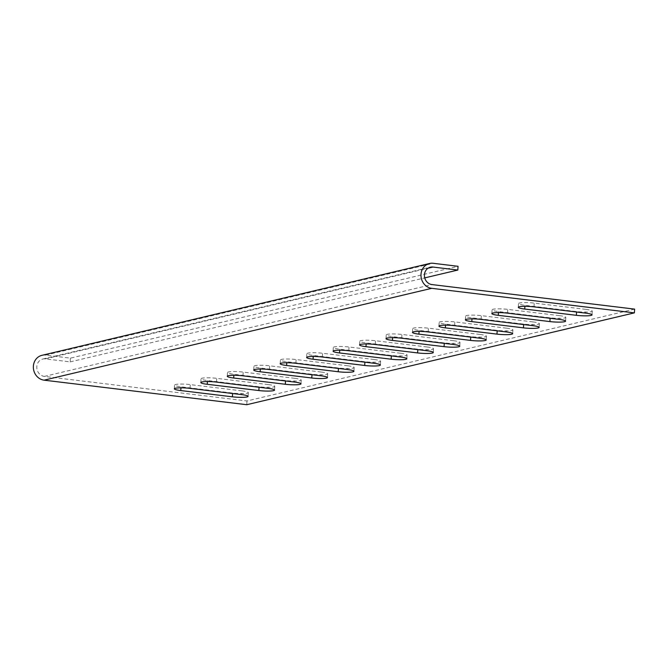 <?xml version="1.0" encoding="UTF-8"?>
<svg xmlns="http://www.w3.org/2000/svg" width="668" height="668" viewBox="0 0 668 668"><rect width="100%" height="100%" fill="white"/><g stroke="black" fill="none" stroke-linecap="round" stroke-linejoin="round"><path stroke-width="0.5" stroke-dasharray="3.34 2.5" d="M41.925 355.334A12.659 11.431 -103.3 0 1 45.591 355.125L70.424 358.14L458.039 266.298M634.6 309.117L246.976 400.959L44.322 376.41A8.859 7.999 -103.3 0 1 36.832 368.085A8.859 7.999 -103.3 0 1 42.802 359.025A8.859 7.999 -103.3 0 1 45.366 358.883L70.198 361.889L70.424 358.14M70.198 361.889L424.739 277.888M246.976 400.959L246.759 404.708M559.392 315.638A11.072 1.503 3.4 0 1 565.821 317.392A11.072 1.503 3.4 0 1 550.131 317.834L498.512 311.58A11.072 1.503 3.4 0 1 492.082 309.827A11.072 1.503 3.4 0 1 507.772 309.384L559.392 315.638L559.174 319.396M585.853 309.368A11.072 1.503 3.4 0 1 592.274 311.121A11.072 1.503 3.4 0 1 576.593 311.564L524.965 305.309A11.072 1.503 3.4 0 1 518.543 303.556A11.072 1.503 3.4 0 1 534.225 303.113L585.853 309.368L585.627 313.125M532.939 321.909A11.072 1.503 3.4 0 1 539.36 323.663A11.072 1.503 3.4 0 1 523.679 324.097L472.051 317.851A11.072 1.503 3.4 0 1 465.621 316.098A11.072 1.503 3.4 0 1 481.311 315.655L532.939 321.909L532.713 325.658M506.478 328.172A11.072 1.503 3.4 0 1 512.899 329.934A11.072 1.503 3.4 0 1 497.217 330.368L445.589 324.114A11.072 1.503 3.4 0 1 439.168 322.36A11.072 1.503 3.4 0 1 454.85 321.926L506.478 328.172L506.252 331.929M480.016 334.443A11.072 1.503 3.4 0 1 486.446 336.196A11.072 1.503 3.4 0 1 470.756 336.639L419.128 330.384A11.072 1.503 3.4 0 1 412.707 328.631A11.072 1.503 3.4 0 1 428.388 328.188L480.016 334.443L479.791 338.2M453.555 340.713A11.072 1.503 3.4 0 1 459.985 342.467A11.072 1.503 3.4 0 1 444.295 342.909L392.675 336.655A11.072 1.503 3.4 0 1 386.246 334.902A11.072 1.503 3.4 0 1 401.936 334.459L453.555 340.713L453.338 344.471M427.102 346.984A11.072 1.503 3.4 0 1 433.524 348.738A11.072 1.503 3.4 0 1 417.842 349.18L366.214 342.926A11.072 1.503 3.4 0 1 359.793 341.173A11.072 1.503 3.4 0 1 375.474 340.73L427.102 346.984L426.877 350.733M400.641 353.255A11.072 1.503 3.4 0 1 407.062 355.009A11.072 1.503 3.4 0 1 391.381 355.443L339.753 349.189A11.072 1.503 3.4 0 1 333.332 347.435A11.072 1.503 3.4 0 1 349.013 347.001L400.641 353.255L400.416 357.004M374.18 359.518A11.072 1.503 3.4 0 1 380.61 361.271A11.072 1.503 3.4 0 1 364.92 361.714L313.3 355.459A11.072 1.503 3.4 0 1 306.871 353.706A11.072 1.503 3.4 0 1 322.56 353.263L374.18 359.518L373.963 363.275M347.727 365.788A11.072 1.503 3.4 0 1 354.149 367.542A11.072 1.503 3.4 0 1 338.467 367.984L286.839 361.73A11.072 1.503 3.4 0 1 280.418 359.977A11.072 1.503 3.4 0 1 296.099 359.534L347.727 365.788L347.502 369.546M321.266 372.059A11.072 1.503 3.4 0 1 327.687 373.813A11.072 1.503 3.4 0 1 312.006 374.255L260.378 368.001A11.072 1.503 3.4 0 1 253.957 366.248A11.072 1.503 3.4 0 1 269.638 365.805L321.266 372.059L321.041 375.817M294.805 378.33A11.072 1.503 3.4 0 1 301.235 380.084A11.072 1.503 3.4 0 1 285.545 380.518L233.925 374.272A11.072 1.503 3.4 0 1 227.496 372.51A11.072 1.503 3.4 0 1 243.185 372.076L294.805 378.33L294.588 382.079M268.352 384.593A11.072 1.503 3.4 0 1 274.773 386.346A11.072 1.503 3.4 0 1 259.092 386.789L207.464 380.535A11.072 1.503 3.4 0 1 201.035 378.781A11.072 1.503 3.4 0 1 216.724 378.347L268.352 384.593L268.127 388.35M241.891 390.863A11.072 1.503 3.4 0 1 248.312 392.617A11.072 1.503 3.4 0 1 232.631 393.06L181.003 386.805A11.072 1.503 3.4 0 1 174.582 385.052A11.072 1.503 3.4 0 1 190.263 384.609L241.891 390.863L241.666 394.621M45.591 355.125L433.206 263.292M45.366 358.883L428.063 268.21M44.322 376.41L431.945 284.568M576.567 312.023L576.593 311.564M534.008 306.871L534.225 303.113M524.906 306.328L524.965 305.309M550.106 318.294L550.131 317.834M507.546 313.142L507.772 309.384M498.445 312.599L498.512 311.58M523.645 324.564L523.679 324.097M471.992 318.87L472.051 317.851M481.085 319.404L481.311 315.655M497.192 330.835L497.217 330.368M445.531 325.141L445.589 324.114M454.624 325.675L454.85 321.926M470.731 337.098L470.756 336.639M419.07 331.403L419.128 330.384M428.171 331.946L428.388 328.188M444.27 343.369L444.295 342.909M392.609 337.674L392.675 336.655M401.71 338.217L401.936 334.459M417.809 349.64L417.842 349.18M366.156 343.945L366.214 342.926M375.249 344.488L375.474 340.73M391.356 355.91L391.381 355.443M339.695 350.216L339.753 349.189M348.796 350.75L349.013 347.001M364.895 362.181L364.92 361.714M313.234 356.478L313.3 355.459M322.335 357.021L322.56 353.263M338.434 368.444L338.467 367.984M286.781 362.749L286.839 361.73M295.874 363.292L296.099 359.534M311.981 374.715L312.006 374.255M260.32 369.02L260.378 368.001M269.421 369.563L269.638 365.805M285.52 380.985L285.545 380.518M233.858 375.291L233.925 374.272M242.96 375.825L243.185 372.076M259.059 387.256L259.092 386.789M207.406 381.562L207.464 380.535M216.499 382.096L216.724 378.347M232.606 393.519L232.631 393.06M180.944 387.824L181.003 386.805M190.038 388.367L190.263 384.609M42.802 359.025L430.417 267.183M592.057 314.879L592.274 311.121M518.318 307.313L518.543 303.556M565.596 321.149L565.821 317.392M491.857 313.576L492.082 309.827M465.404 319.847L465.621 316.098M539.134 327.412L539.36 323.663M438.943 326.118L439.168 322.36M512.682 333.683L512.899 329.934M412.482 332.388L412.707 328.631M486.22 339.954L486.446 336.196M386.029 338.659L386.246 334.902M459.759 346.224L459.985 342.467M359.568 344.922L359.793 341.173M433.298 352.495L433.524 348.738M333.107 351.193L333.332 347.435M406.845 358.758L407.062 355.009M306.654 357.464L306.871 353.706M380.384 365.029L380.61 361.271M280.193 363.734L280.418 359.977M353.923 371.299L354.149 367.542M253.731 369.997L253.957 366.248M327.47 377.57L327.687 373.813M227.27 376.268L227.496 372.51M301.009 383.833L301.235 380.084M200.817 382.539L201.035 378.781M274.548 390.104L274.773 386.346M174.356 388.809L174.582 385.052M248.087 396.374L248.312 392.617"/><path stroke-width="1" d="M424.739 277.888L457.822 270.056L458.039 266.298L433.206 263.292A12.659 11.431 76.7 0 0 429.549 263.493A12.659 11.431 76.7 0 0 421.024 276.435A12.659 11.431 76.7 0 0 431.72 288.325L634.375 312.874L246.759 404.708L44.096 380.167A12.659 11.431 -103.3 0 1 33.4 368.277A12.659 11.431 -103.3 0 1 41.925 355.334L429.549 263.493M457.822 270.056L432.981 267.041A8.859 7.999 76.7 0 0 430.417 267.183A8.859 7.999 76.7 0 0 424.456 276.251A8.859 7.999 76.7 0 0 431.945 284.568L634.6 309.117L634.375 312.874M507.546 313.142L559.174 319.396A11.072 1.503 3.4 0 1 565.596 321.149A11.072 1.503 3.4 0 1 549.914 321.584L498.286 315.329A11.072 1.503 3.4 0 1 491.857 313.576A11.072 1.503 3.4 0 1 507.546 313.142M534.008 306.871L585.627 313.125A11.072 1.503 3.4 0 1 592.057 314.879A11.072 1.503 3.4 0 1 576.367 315.321L524.747 309.067A11.072 1.503 3.4 0 1 518.318 307.313A11.072 1.503 3.4 0 1 534.008 306.871M532.713 325.658A11.072 1.503 3.4 0 1 539.134 327.412A11.072 1.503 3.4 0 1 523.453 327.854L471.825 321.6A11.072 1.503 3.4 0 1 465.404 319.847A11.072 1.503 3.4 0 1 481.085 319.404L532.713 325.658M506.252 331.929A11.072 1.503 3.4 0 1 512.682 333.683A11.072 1.503 3.4 0 1 496.992 334.125L445.364 327.871A11.072 1.503 3.4 0 1 438.943 326.118A11.072 1.503 3.4 0 1 454.624 325.675L506.252 331.929M479.791 338.2A11.072 1.503 3.4 0 1 486.22 339.954A11.072 1.503 3.4 0 1 470.531 340.396L418.911 334.142A11.072 1.503 3.4 0 1 412.482 332.388A11.072 1.503 3.4 0 1 428.171 331.946L479.791 338.2M453.338 344.471A11.072 1.503 3.4 0 1 459.759 346.224A11.072 1.503 3.4 0 1 444.078 346.659L392.45 340.413A11.072 1.503 3.4 0 1 386.029 338.659A11.072 1.503 3.4 0 1 401.71 338.217L453.338 344.471M426.877 350.733A11.072 1.503 3.4 0 1 433.298 352.495A11.072 1.503 3.4 0 1 417.617 352.929L365.989 346.675A11.072 1.503 3.4 0 1 359.568 344.922A11.072 1.503 3.4 0 1 375.249 344.488L426.877 350.733M400.416 357.004A11.072 1.503 3.4 0 1 406.845 358.758A11.072 1.503 3.4 0 1 391.156 359.2L339.536 352.946A11.072 1.503 3.4 0 1 333.107 351.193A11.072 1.503 3.4 0 1 348.796 350.75L400.416 357.004M373.963 363.275A11.072 1.503 3.4 0 1 380.384 365.029A11.072 1.503 3.4 0 1 364.703 365.471L313.075 359.217A11.072 1.503 3.4 0 1 306.654 357.464A11.072 1.503 3.4 0 1 322.335 357.021L373.963 363.275M347.502 369.546A11.072 1.503 3.4 0 1 353.923 371.299A11.072 1.503 3.4 0 1 338.242 371.742L286.614 365.488A11.072 1.503 3.4 0 1 280.193 363.734A11.072 1.503 3.4 0 1 295.874 363.292L347.502 369.546M321.041 375.817A11.072 1.503 3.4 0 1 327.47 377.57A11.072 1.503 3.4 0 1 311.781 378.004L260.153 371.75A11.072 1.503 3.4 0 1 253.731 369.997A11.072 1.503 3.4 0 1 269.421 369.563L321.041 375.817M294.588 382.079A11.072 1.503 3.4 0 1 301.009 383.833A11.072 1.503 3.4 0 1 285.328 384.275L233.7 378.021A11.072 1.503 3.4 0 1 227.27 376.268A11.072 1.503 3.4 0 1 242.96 375.825L294.588 382.079M268.127 388.35A11.072 1.503 3.4 0 1 274.548 390.104A11.072 1.503 3.4 0 1 258.867 390.546L207.239 384.292A11.072 1.503 3.4 0 1 200.817 382.539A11.072 1.503 3.4 0 1 216.499 382.096L268.127 388.35M241.666 394.621A11.072 1.503 3.4 0 1 248.087 396.374A11.072 1.503 3.4 0 1 232.406 396.817L180.778 390.563A11.072 1.503 3.4 0 1 174.356 388.809A11.072 1.503 3.4 0 1 190.038 388.367L241.666 394.621M428.063 268.21L432.981 267.041M44.096 380.167L431.72 288.325M576.367 315.321L576.567 312.023M524.747 309.067L524.906 306.328M549.914 321.584L550.106 318.294M498.286 315.329L498.445 312.599M523.453 327.854L523.645 324.564M471.825 321.6L471.992 318.87M496.992 334.125L497.192 330.835M445.364 327.871L445.531 325.141M470.531 340.396L470.731 337.098M418.911 334.142L419.07 331.403M444.078 346.659L444.27 343.369M392.45 340.413L392.609 337.674M417.617 352.929L417.809 349.64M365.989 346.675L366.156 343.945M391.156 359.2L391.356 355.91M339.536 352.946L339.695 350.216M364.703 365.471L364.895 362.181M313.075 359.217L313.234 356.478M338.242 371.742L338.434 368.444M286.614 365.488L286.781 362.749M311.781 378.004L311.981 374.715M260.153 371.75L260.32 369.02M285.328 384.275L285.52 380.985M233.7 378.021L233.858 375.291M258.867 390.546L259.059 387.256M207.239 384.292L207.406 381.562M232.406 396.817L232.606 393.519M180.778 390.563L180.944 387.824"/></g></svg>
